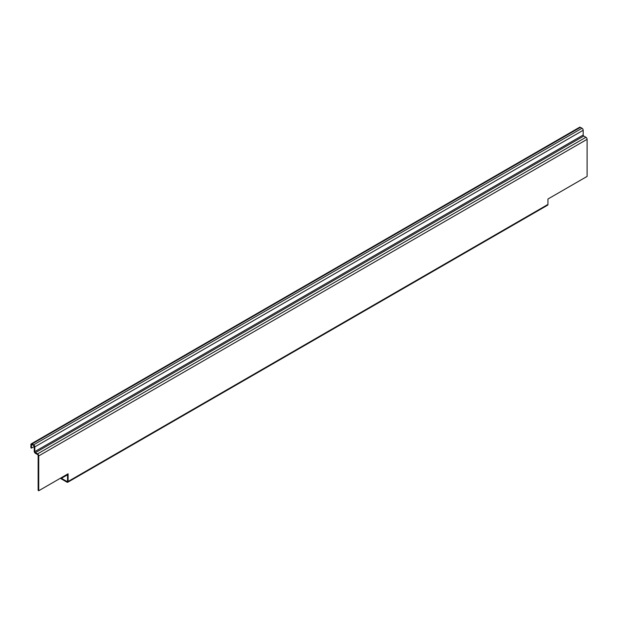 <?xml version="1.0" encoding="UTF-8"?>
<svg xmlns="http://www.w3.org/2000/svg" width="618" height="618" viewBox="0 0 618 618"><rect width="100%" height="100%" fill="white"/><g stroke="black" fill="none" stroke-linecap="round" stroke-linejoin="round"><path stroke-width="0.93" d="M546.752 205.13A1.661 0.958 -120 0 0 547.587 205.215L67.764 482.233A1.661 0.958 60 0 0 68.111 481.476L68.111 473.782L38.733 490.746L38.146 490.406L38.146 455.582A0.834 0.479 -120 0 0 37.559 454.562L35.404 453.318A1.661 0.958 60 0 1 34.577 452.438A1.661 0.958 60 0 1 34.229 451.287L34.229 446.536A0.834 0.479 -120 0 0 33.642 445.516L32.074 444.612A0.834 0.479 -120 0 0 31.487 444.952L31.487 448.12L34.229 446.536M38.733 490.746L38.733 455.922A1.661 0.958 -120 0 0 38.393 454.763A1.661 0.958 -120 0 0 37.559 453.882L35.404 452.639A0.834 0.479 60 0 1 34.817 451.619L34.817 446.876A1.661 0.958 -120 0 0 34.469 445.717A1.661 0.958 -120 0 0 33.642 444.836L32.074 443.933A1.661 0.958 -120 0 0 31.248 443.848L579.607 127.254A1.661 0.958 -120 0 1 580.441 127.339L582.009 128.243A1.661 0.958 -120 0 1 582.836 129.116A1.661 0.958 -120 0 1 583.183 130.274L583.183 135.025A0.834 0.479 60 0 0 583.771 136.045L585.926 137.289A1.661 0.958 -120 0 1 586.752 138.162A1.661 0.958 -120 0 1 587.1 139.32L587.1 176.408L547.934 199.027L547.934 204.45A1.661 0.958 -120 0 1 547.587 205.215L67.764 482.233A1.661 0.958 60 0 1 66.937 482.148L61.452 478.989A1.661 0.958 60 0 1 60.618 478.108L60.618 478.108M579.607 127.254L31.248 443.848A1.661 0.958 -120 0 0 30.9 444.612L30.9 447.78L31.487 448.12M61.035 477.868L61.035 477.868A0.834 0.479 -120 0 0 61.452 478.309L66.937 481.476A0.834 0.479 -120 0 0 67.524 481.136L67.524 474.122M31.487 444.952L32.074 444.612M32.074 443.933L580.441 127.339M34.817 446.876L583.183 130.274M35.404 452.639L583.771 136.045M38.733 455.922L587.1 139.32M61.452 478.309L67.524 474.802M66.937 481.476L67.524 481.136M68.111 481.476L547.934 204.45M37.559 453.882L585.926 137.289M34.817 451.619L583.183 135.025M33.642 444.836L582.009 128.243"/></g></svg>
